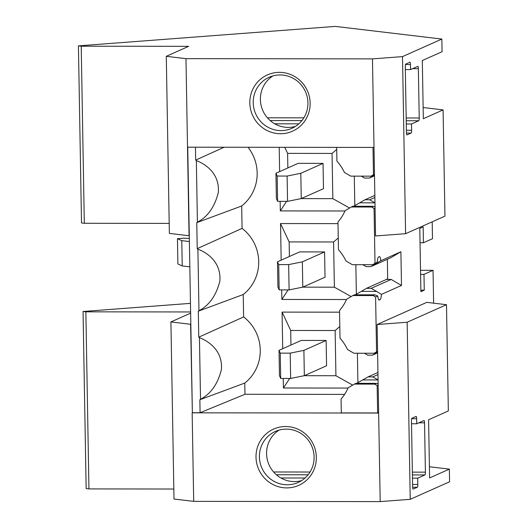 <?xml version="1.0" encoding="UTF-8"?>
<svg xmlns="http://www.w3.org/2000/svg" width="528" height="528" viewBox="0 0 528 528"><rect width="100%" height="100%" fill="white"/><g stroke="black" fill="none" stroke-linecap="round" stroke-linejoin="round"><path stroke-width="0.79" d="M420.519 270.316L433.039 270.329L433.613 303.164M433.039 270.329L423.977 274.369L424.255 290.182L420.895 291.68L419.786 228.439L423.152 226.934L423.43 242.748L432.491 238.709L432.194 221.833M372.992 147.424L373.468 174.755L374.477 174.306M375.012 263.3L372.643 264.706L377.197 262.324L375.012 263.3L374.055 208.441L375.065 207.986M377.197 262.324A3.175 0.647 90.1 0 0 377.236 261.934A7.623 1.558 90.1 0 1 378.556 257.024L379.335 256.674A7.623 1.558 90.1 0 1 379.474 256.641A7.623 1.558 90.1 0 1 380.846 260.7L400.897 251.757L401.485 285.443L391.182 279.437L386.456 279.431L387.691 278.705L387.347 259.274M378.682 299.68L380.087 299.68A7.623 1.558 90.1 0 0 381.434 294.38L401.485 285.443M380.081 299.68L379.025 300.029M377.573 351.391L376.563 351.846L375.599 296.98L377.784 296.01A3.175 0.647 90.1 0 1 377.837 296.366A7.623 1.558 90.1 0 0 379.163 300.062A7.623 1.558 90.1 0 0 379.309 300.029M378.635 412.507L377.626 412.955L377.15 385.526L378.16 385.077M187.737 147.193L192.37 412.724L200.092 412.731L199.861 399.736A38.267 37.297 -114 0 0 200.515 399.26C210.83 393.881 217.8 383.995 221.41 369.593C222.823 351.245 209.636 341.603 199.439 337.663L200.515 399.26M336.679 147.378L336.917 161.139A45.725 44.576 -114 0 1 344.428 172.438L350.77 176.134L371.092 176.161L373.468 174.755M372.643 264.706L352.321 264.68L345.972 260.984A45.725 44.576 -114 0 0 338.461 249.678L337.979 221.965A45.725 44.576 -114 0 0 345.094 210.685L351.311 207.002L371.633 207.029L374.055 208.441M376.563 351.846L374.187 353.252L353.866 353.225L347.516 349.523A45.725 44.576 -114 0 0 340.012 338.224L339.524 310.51A45.725 44.576 -114 0 0 346.639 299.224L352.856 295.541L373.177 295.568L375.599 296.98M377.626 412.955L341.312 412.909L341.068 399.056A45.725 44.576 -114 0 0 348.183 387.77L354.4 384.087L374.722 384.113L377.15 385.526M199.439 337.663A38.267 37.297 -114 0 0 198.772 337.181L198.317 311.197A38.267 37.297 -114 0 0 198.964 310.721C209.286 305.342 216.249 295.449 219.866 281.048C221.278 262.706 208.091 253.057 197.894 249.117L198.964 310.721M197.894 249.117A38.267 37.297 -114 0 0 197.228 248.642L196.772 222.651A38.267 37.297 -114 0 0 197.419 222.176C207.742 216.797 214.705 206.91 218.321 192.502C219.727 174.161 206.547 164.518 196.343 160.571L197.419 222.176M196.343 160.571A38.267 37.297 -114 0 0 195.683 160.096L224.129 147.239M195.452 147.2L195.683 160.096M336.712 149.457L332.046 153.43L332.838 198.647L301.171 198.607M332.046 153.43L287.602 153.371L287.859 167.95M301.25 198.587L300.808 173.29L287.113 176.062L287.555 201.359L301.25 198.587L323.486 188.674L323.044 163.376L298.175 163.343L275.939 173.263L276.382 198.561L277.609 201.346L277.167 176.048L275.939 173.263M344.956 210.989L280.315 210.91L286.579 201.359M284.757 147.312L287.602 153.371M280.315 210.91L280.144 201.353M279.629 171.62L279.206 147.305M349.589 208.019L332.838 198.647M354.301 176.141L354.823 205.748M344.593 394.396L244.972 394.271L244.774 383.071A41.811 40.755 -114 0 0 243.619 316.925L243.23 294.525A41.811 40.755 -114 0 0 242.075 228.386L241.685 205.986A41.811 40.755 -114 0 0 248.028 147.266M357.397 353.225L357.911 382.833M348.051 388.073L283.404 387.994L283.239 378.437M282.718 348.704L282.077 312.101L339.557 312.173M346.5 299.534L281.86 299.449L281.695 289.892M281.173 260.159L280.533 223.555L338.006 223.628M355.852 264.686L356.367 294.287M373.494 175.025L374.491 175.025L369.329 178.081L364.597 178.075L361.304 176.147M197.228 248.642L242.075 228.386M196.772 222.651L241.685 205.986M371.633 207.029L373.355 206.283L375.052 206.89M374.484 174.458L371.092 176.161M369.329 178.081L374.504 175.771M373.276 206.296L352.988 206.257L351.311 207.002M353.674 206.257L364.98 199.775L374.847 195.38M364.98 199.775L369.706 199.782L374.887 197.479M369.706 199.782L374.972 202.851L359.819 202.831M354.994 206.257A7.623 1.558 90.1 0 0 355.034 205.649M420.592 274.369L423.977 274.369M420.037 242.741L423.43 242.748M424.261 290.182L420.869 290.176M338.257 238.003L333.59 241.969L334.382 287.186L302.716 287.146M333.59 241.969L289.146 241.916L289.403 256.489M302.795 287.133L302.353 261.835L288.658 264.607L289.1 289.905L302.795 287.133L325.03 277.22L324.588 251.922L299.719 251.889L277.484 261.802L277.926 287.1L279.154 289.892L278.711 264.594L277.484 261.802M281.86 299.449L288.123 289.905M280.533 223.555L289.146 241.916M351.133 296.564L334.382 287.186M380.846 260.7L370.874 266.62L366.142 266.614L362.848 264.693M198.772 337.181L243.619 316.925M198.317 311.197L243.23 294.525M377.784 296.01L374.9 294.822L354.526 294.809M352.856 295.541L354.499 294.809L374.821 294.835L373.177 295.568M370.874 266.62L390.806 257.737L400.897 251.757M355.225 294.802L361.37 291.377M381.434 294.38L376.523 291.397L361.363 291.377L366.524 288.321L386.456 279.431M366.524 288.321L371.257 288.328L391.182 279.437M371.257 288.328L376.517 291.397M356.539 294.802A7.623 1.558 90.1 0 0 356.578 294.195M339.808 326.548L335.141 330.515L335.927 375.731L304.26 375.692M335.141 330.515L290.697 330.462L290.948 345.035M304.339 375.679L303.897 350.381L290.209 353.146L290.644 378.444L304.339 375.679L326.575 365.759L326.132 340.461L301.264 340.435L279.028 350.348L279.47 375.646L280.698 378.437L280.256 353.14L279.028 350.348M283.404 387.994L289.667 378.444M282.077 312.101L290.697 330.462M352.678 385.11L335.927 375.731M376.583 352.11L377.579 352.11L372.418 355.166L367.693 355.159L364.393 353.239M200.092 412.731L244.972 394.271M199.861 399.736L244.774 383.071M374.722 384.113L376.451 383.368L378.14 383.975M377.573 351.542L374.187 353.252M372.418 355.166L377.599 352.856M376.365 383.381L356.044 383.354L354.4 384.087M356.77 383.341L368.069 376.867L377.936 372.464M368.069 376.867L372.801 376.873L377.975 374.563M372.801 376.873L378.061 379.936L362.914 379.916M358.083 383.341A7.623 1.558 90.1 0 0 358.123 382.741M380.193 501.6L377.104 324.515L407.147 322.238L410.236 499.323L380.193 501.6L193.697 501.362L174.002 499.026L170.914 321.941L190.634 313.144M83.054 311.5L86.15 488.585L88.948 488.915L85.859 311.83L83.054 311.5L190.463 303.362M173.831 489.027L88.948 488.915M190.615 311.962L85.859 311.83M378.649 413.054L192.152 412.823L193.697 501.362M192.37 412.724L190.601 324.278L170.914 321.941M377.104 324.515L426.802 302.353L446.49 304.689L448.345 410.942L428.584 419.753L429.601 477.939L449.368 469.128L449.579 481.78L410.236 499.323M446.49 304.689L407.147 322.238M449.361 469.128L429.409 466.759M312.899 471.959A30.815 30.037 -114 0 0 300.161 430.3A30.815 30.037 -114 0 0 259.446 442.464A30.815 30.037 -114 0 0 272.177 484.123A30.815 30.037 -114 0 0 312.899 471.959M310.992 470.323A27.944 27.238 66 0 1 298.135 482.473A27.944 27.238 66 0 1 266.904 475.708A27.944 27.238 66 0 1 262.522 443.579A27.944 27.238 66 0 1 275.378 431.429A27.944 27.238 66 0 1 306.61 438.187A27.944 27.238 66 0 1 310.992 470.323M301.607 480.605A27.944 27.238 66 0 1 272.771 470.976A27.944 27.238 66 0 1 269.696 440.378A27.944 27.238 66 0 1 279.081 430.096M411.695 418.697L416.651 418.704A2.541 0.521 90.1 0 0 416.13 416.394A2.541 0.521 90.1 0 0 416.084 416.407L411.946 418.249A2.541 0.521 90.1 0 0 411.47 421.014L412.619 486.783A2.541 0.521 90.1 0 0 413.134 489.1A2.541 0.521 90.1 0 0 413.18 489.086L417.325 487.238A2.541 0.521 90.1 0 0 417.793 484.48L417.688 478.157L412.467 478.15M416.645 418.704L416.737 423.766L423.984 420.532A2.541 0.521 90.1 0 1 424.03 420.519A2.541 0.521 90.1 0 1 424.545 422.829L425.403 472.164A2.541 0.521 90.1 0 1 424.934 474.923L417.688 478.157M305.026 478.012L280.936 477.985M416.744 423.766L411.517 423.76M405.596 233.693L375.553 235.97L374.009 147.424L187.513 147.193L189.057 235.739L169.369 233.396L166.28 56.311L188.641 46.339L81.22 46.2L84.315 223.285L81.51 222.955L78.421 45.87L335.313 26.4L441.85 39.059L402.508 56.608L405.596 233.693L444.946 216.15L443.091 109.897L423.139 107.527M402.508 56.608L372.464 58.885L374.009 147.424M81.22 46.2L78.421 45.87M169.191 223.397L84.315 223.285M372.464 58.885L185.968 58.648L187.513 147.193M185.968 58.648L166.28 56.311M441.85 39.059L442.075 51.711L422.314 60.522L423.331 118.708L443.098 109.897M306.2 88.361A30.815 30.037 -114 0 0 265.056 76.091A30.815 30.037 -114 0 0 253.777 117.718A30.815 30.037 -114 0 0 294.921 129.987A30.815 30.037 -114 0 0 306.2 88.361M304.346 89.463A27.944 27.238 -114 0 0 269.194 77.253A27.944 27.238 -114 0 0 256.799 116.087A27.944 27.238 -114 0 0 291.958 128.297A27.944 27.238 -114 0 0 304.346 89.463M272.897 75.926A27.944 27.238 -114 0 0 263.974 112.886A27.944 27.238 -114 0 0 295.423 126.43M411.503 123.981L418.75 120.747A2.541 0.521 90.1 0 0 419.225 117.988L418.361 68.66A2.541 0.521 90.1 0 0 417.846 66.35A2.541 0.521 90.1 0 0 417.8 66.356L410.553 69.59L410.467 64.535A2.541 0.521 90.1 0 0 409.952 62.218A2.541 0.521 90.1 0 0 409.906 62.231L405.761 64.079A2.541 0.521 90.1 0 0 405.286 66.838L406.435 132.614A2.541 0.521 90.1 0 0 406.949 134.924A2.541 0.521 90.1 0 0 407.002 134.911L411.14 133.069A2.541 0.521 90.1 0 0 411.616 130.304L411.503 123.981L406.289 123.974M298.841 123.842L274.751 123.809M410.56 69.59L405.339 69.584M323.044 163.376L300.808 173.29M287.555 201.359L277.609 201.346M287.113 176.062L277.167 176.048M324.588 251.922L302.353 261.835M189.829 266.838L182.226 265.94L177.896 263.98L177.454 238.682L183.823 238.194L189.328 238.438M182.226 265.94L181.784 240.643L177.454 238.682M189.387 241.54L181.784 240.643M289.1 289.905L279.154 289.892M288.658 264.607L278.711 264.594M326.132 340.461L303.897 350.381M290.644 378.444L280.698 378.437M290.209 353.146L280.256 353.14M375.038 263.564L376.035 263.564M417.331 487.238L412.639 487.232M412.579 484.473L417.8 484.48M424.941 474.923L412.414 474.91M308.095 474.778L276.355 474.738M273.596 471.973L310.035 472.019M412.361 472.144L425.41 472.164M424.552 422.829L418.843 422.822M405.511 64.528L410.474 64.535M411.147 133.069L406.454 133.063M406.395 130.297L411.622 130.304M418.757 120.747L406.23 120.734M301.91 120.602L270.178 120.562M267.412 117.797L303.851 117.843M406.184 117.968L419.232 117.988M418.367 68.66L412.658 68.653M352.988 206.257L373.355 206.283M356.083 383.341L376.451 383.368"/></g></svg>
